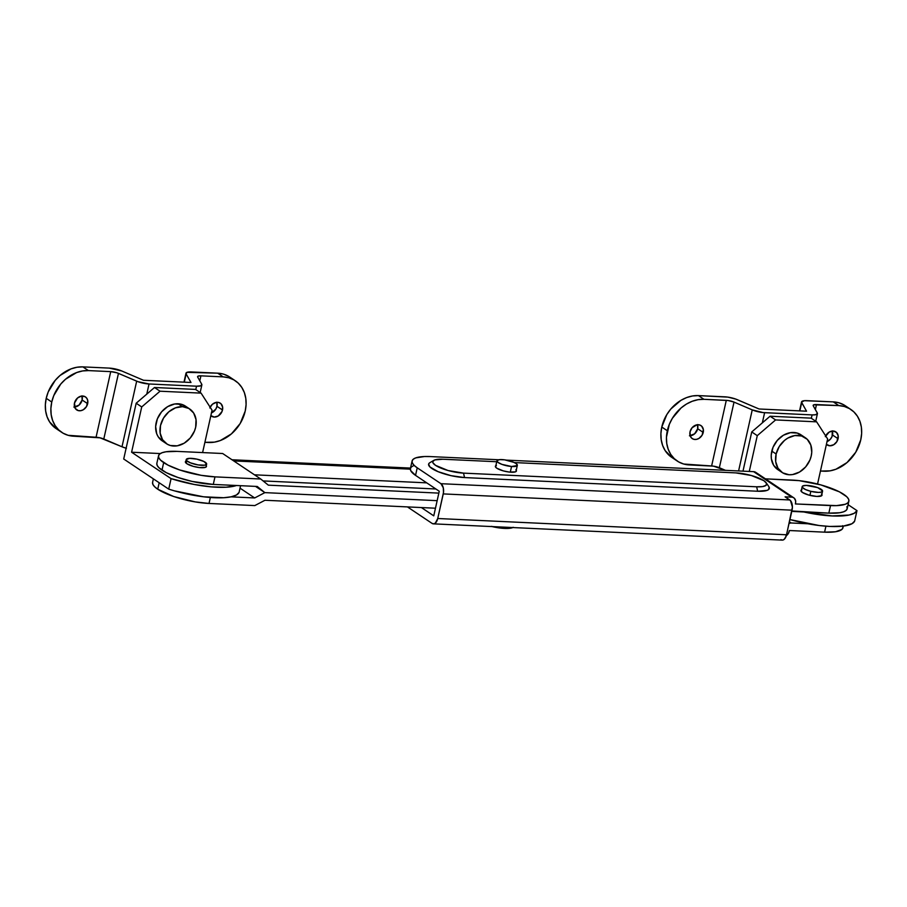 <?xml version="1.0" encoding="UTF-8"?>
<svg xmlns="http://www.w3.org/2000/svg" width="907" height="907" viewBox="0 0 907 907"><rect width="100%" height="100%" fill="white"/><g stroke="black" fill="none" stroke-linecap="round" stroke-linejoin="round"><path stroke-width="1.36" d="M81.936 395.849L82.129 399.998L87.662 403.706A7.834 6.281 -56.2 0 1 76.71 409.907A7.834 6.281 -56.2 0 1 74.476 403.093L75.236 408.399L78.161 410.576L80.734 410.701L83.365 409.715L86.528 406.506L87.798 400.86L86.902 398.4L85.122 396.699L81.403 396.098L77.571 397.958L74.476 403.093A7.834 6.281 -56.2 0 1 85.428 396.892A7.834 6.281 -56.2 0 1 87.662 403.706L82.129 399.998A7.834 6.281 123.8 0 0 81.993 396.03M210.118 407.175A7.834 6.281 -56.2 0 1 220.265 403.173A7.834 6.281 -56.2 0 1 222.498 409.998L216.966 406.291A7.834 6.281 123.8 0 0 216.83 402.323M126.424 448.296L122.003 446.788L136.674 381.167A11.145 2.902 -167.4 0 0 149.043 383.978L196.536 386.189L149.043 383.978L146.775 394.137L149.043 383.978L138.034 381.7L118.454 373.389L136.674 381.167L122.003 446.788L103.795 439.011L118.454 373.389L116.686 372.732L110.722 371.632L88.41 370.589L110.722 371.632L96.063 437.253L68.161 435.315L63.082 433.195L58.683 429.918L55.157 425.632L52.629 420.497L51.177 414.692L50.894 408.456L51.756 402.028L53.751 395.656L60.769 384.035L65.531 379.228L76.63 372.562L82.548 370.952L88.41 370.589L82.866 366.882L109.248 368.106L82.866 366.882L77.004 367.244L71.086 368.854L59.987 375.521L55.236 380.328L48.207 391.949L46.223 398.32L45.35 404.749L45.645 410.984L47.085 416.789L49.613 421.925L56.257 428.694M74.612 407.062A7.834 6.281 123.8 0 0 82.129 399.998L79.022 405.134L73.875 407.073M143.51 380.271L121.617 370.918L143.51 380.271L190.992 382.482L143.51 380.271M185.98 373.219A11.145 2.902 -167.4 0 0 186.128 373.933L184.291 382.176L186.128 373.933L190.992 382.482L186.128 373.933L186.967 372.346L217.703 373.174L191.32 371.938A11.145 2.902 -167.4 0 0 185.98 373.219L183.985 382.164M228.36 376.19L223.281 374.069L217.703 373.174L223.247 376.881L228.825 377.777L233.904 379.897L238.292 383.162L241.818 387.459L244.357 392.595L245.797 398.4L246.092 404.624L245.219 411.052L240.185 423.512L231.444 433.863L220.344 440.53L214.437 442.14L204.891 442.333L208.576 442.503A34.829 27.902 -56.2 0 0 245.219 411.052A34.829 27.902 -56.2 0 0 235.276 380.747L229.732 377.04A34.829 27.902 123.8 0 0 217.703 373.174L223.247 376.881L200.923 375.838L223.247 376.881A34.829 27.902 -56.2 0 1 235.276 380.747M216.773 402.141L216.966 406.291L215.832 409.091L211.365 412.923M199.801 380.827L200.923 375.838L198.202 376.088L197.681 377.085L201.728 384.205L197.681 377.085A6.961 1.814 -167.4 0 1 197.59 376.632A6.961 1.814 -167.4 0 1 200.923 375.838L199.801 380.827M211.478 412.878A7.834 6.281 123.8 0 0 216.966 406.291L222.498 409.998A7.834 6.281 -56.2 0 1 211.546 416.2A7.834 6.281 -56.2 0 1 210.855 415.644L214.256 417.073L218.202 415.996L222.056 411.427L222.634 407.152L220.945 403.717L218.814 402.504L216.24 402.391L212.408 404.25L209.766 407.946M196.536 386.189L195.776 389.579L196.536 386.189L200.889 385.781L201.728 384.205A11.145 2.902 -167.4 0 1 201.864 384.919A11.145 2.902 -167.4 0 1 196.536 386.189M126.13 448.205A11.145 2.902 12.6 0 1 122.003 446.788L100.008 437.82L73.739 436.21A34.829 27.902 -56.2 0 1 61.699 432.344A34.829 27.902 -56.2 0 1 51.756 402.028L46.223 398.32A34.829 27.902 123.8 0 0 56.166 428.637L61.699 432.344M109.248 368.106L121.617 370.918A11.145 2.902 -167.4 0 0 109.248 368.106M46.223 398.32L51.756 402.028A34.829 27.902 -56.2 0 1 88.41 370.589L82.866 366.882A34.829 27.902 123.8 0 0 46.223 398.32M103.795 439.011A6.961 1.814 12.6 0 0 96.063 437.253L110.722 371.632A6.961 1.814 -167.4 0 1 118.454 373.389L103.795 439.011M827.037 441.596A7.834 6.281 123.8 0 0 832.524 435.009L838.068 438.716A7.834 6.281 -56.2 0 1 827.116 444.918A7.834 6.281 -56.2 0 1 826.413 444.362L829.814 445.791L833.76 444.713L836.934 441.516L838.193 435.859L836.503 432.435L833.125 431.018L829.179 432.095L825.325 436.664M690.17 435.779A7.834 6.281 123.8 0 0 697.687 428.716L703.231 432.424A7.834 6.281 -56.2 0 1 692.279 438.625A7.834 6.281 -56.2 0 1 690.034 431.811L690.227 435.961L691.599 438.081L693.73 439.294L696.304 439.419L698.923 438.421L702.097 435.224L703.356 429.578L701.667 426.143L699.535 424.93L696.961 424.816L692.064 427.753L690.034 431.811A7.834 6.281 -56.2 0 1 700.986 425.598A7.834 6.281 -56.2 0 1 703.231 432.424L697.687 428.716L694.592 433.841L689.445 435.791M843.918 404.907L838.839 402.787L833.261 401.88L804.339 400.69L801.527 402.164L806.55 411.2L759.068 408.989L735.815 399.103L727.856 397.13L698.424 395.599L692.563 395.962L686.656 397.572L680.908 400.361L670.795 409.046L666.815 414.59L661.781 427.038L660.908 433.467L661.203 439.702L662.643 445.496L665.182 450.643L671.815 457.411M832.331 430.848L832.082 436.437L830.495 439.056L826.935 441.641M799.849 410.894L801.697 402.651L806.55 411.2L759.068 408.989L737.176 399.636A11.145 2.902 -167.4 0 0 724.806 396.824L698.424 395.599L703.968 399.307L726.292 400.35L711.621 465.971L683.719 464.033L678.64 461.912L674.252 458.636L670.715 454.35L668.187 449.203L666.747 443.41L666.452 437.174L669.309 424.374L672.359 418.297L681.089 407.946L686.44 404.068L692.188 401.279L698.107 399.67L703.968 399.307L728.196 400.531L734.024 402.107L752.243 409.885L738.593 470.948L752.243 409.885L763.127 412.583L812.094 414.907L811.334 418.297L812.094 414.907L815.654 414.726L817.445 413.399L813.239 405.792L813.76 404.805L838.805 405.588L844.383 406.495L849.462 408.615L853.85 411.88L857.387 416.166L859.915 421.313L861.355 427.106L861.65 433.342L860.777 439.77L855.743 452.23L847.013 462.57L835.914 469.248L829.996 470.858L820.45 471.05L824.134 471.221A34.829 27.902 -56.2 0 0 860.777 439.77A34.829 27.902 -56.2 0 0 850.834 409.465A34.829 27.902 -56.2 0 0 838.805 405.588L833.261 401.88L806.879 400.656A11.145 2.902 -167.4 0 0 801.55 401.926A11.145 2.902 -167.4 0 0 801.697 402.651L799.849 410.894M697.494 424.567L697.687 428.716A7.834 6.281 123.8 0 0 697.551 424.748M677.268 461.062L671.724 457.355A34.829 27.902 123.8 0 1 661.781 427.038L667.325 430.746A34.829 27.902 -56.2 0 1 703.968 399.307L698.424 395.599A34.829 27.902 123.8 0 0 661.781 427.038L667.325 430.746A34.829 27.902 -56.2 0 0 677.268 461.062A34.829 27.902 -56.2 0 0 689.297 464.928L713.526 466.153L725.475 470.348L719.353 467.729L734.024 402.107L752.243 409.885A11.145 2.902 -167.4 0 0 764.612 412.696L812.094 414.907A11.145 2.902 -167.4 0 0 817.434 413.637A11.145 2.902 -167.4 0 0 817.286 412.912L813.239 405.792A6.961 1.814 -167.4 0 1 813.148 405.35A6.961 1.814 -167.4 0 1 816.481 404.556L838.805 405.588L833.261 401.88A34.829 27.902 123.8 0 1 845.301 405.758L850.834 409.465M762.333 422.855L764.612 412.696L762.333 422.855M815.37 409.545L816.481 404.556L815.37 409.545M825.676 435.893A7.834 6.281 -56.2 0 1 835.823 431.891A7.834 6.281 -56.2 0 1 838.068 438.716L832.524 435.009A7.834 6.281 123.8 0 0 832.388 431.029M726.292 400.35A6.961 1.814 -167.4 0 1 734.024 402.107L719.353 467.729A6.961 1.814 12.6 0 0 711.621 465.971L726.292 400.35M511.559 466.493L510.29 472.173L511.559 466.493A10.442 2.721 -167.4 0 1 496.957 460.779A10.442 2.721 -167.4 0 1 502.739 459.634A10.442 2.721 -167.4 0 1 517.341 465.336A10.442 2.721 -167.4 0 1 511.559 466.493L517.262 465.552L516.366 463.772L513.974 462.4L504.621 459.838L499.553 459.622L497.036 460.563L497.943 462.355L501.945 464.373L511.559 466.493M492.059 526.582A20.895 5.442 12.6 0 0 502.92 528.316L503.192 527.103L502.92 528.316A20.895 5.442 12.6 0 0 512.874 527.557M513.362 527.318L506.344 528.464L491.197 526.377M186.819 460.767L186.264 463.273L186.819 460.767L190.357 462.808L197.941 464.894L204.642 465.189L206.637 464.078A10.442 2.721 -167.4 0 1 197.896 464.883A10.442 2.721 -167.4 0 1 186.819 460.767A10.442 2.721 -167.4 0 1 186.241 459.554L186.819 460.767M206.048 462.887A10.442 2.721 -167.4 0 1 206.637 464.112L203.996 461.527L196.932 459.146L189.574 458.341L186.23 459.577A10.442 2.721 -167.4 0 1 194.982 458.772A10.442 2.721 -167.4 0 1 206.048 462.887M240.026 488.147L254.686 497.954L231.024 496.843L254.686 497.954L240.026 488.147M209.029 503.453L254.799 505.584L264.969 500.256L435.473 508.215L264.969 500.256L254.799 505.584L209.029 503.453L210.356 497.478L209.029 503.453L195.232 501.9L173.747 496.537L157.739 489.202A38.309 9.977 12.6 0 0 209.029 503.453M152.591 482.377L152.909 484.44L154.644 486.742L157.739 489.202L159.179 482.751L157.739 489.202A38.309 9.977 12.6 0 1 152.603 482.343L153.374 478.862M437.163 500.664L264.855 492.626L255.525 486.39L264.855 492.626L254.686 497.954L264.855 492.626L437.163 500.664L264.855 492.626L255.525 486.39L264.855 492.626L257.248 486.469L264.855 492.626L437.163 500.664M206.274 465.71A10.793 2.812 -167.4 0 1 206.456 466.481A10.793 2.812 -167.4 0 1 198.406 467.434A10.793 2.812 -167.4 0 1 186.831 463.704L193.293 466.368L199.415 467.57L205.435 467.343L206.456 466.47L205.878 465.246M156.843 463.341L157.16 465.404L158.895 467.706L166.332 472.683L178.01 477.501L192.159 481.436L213.281 484.417L257.248 486.469L213.281 484.417L214.97 476.867L201.184 475.325L179.688 469.951L168.01 465.132L160.584 460.166L158.85 457.854L158.532 455.79L159.655 454.056L162.172 452.695L165.992 451.777L176.876 451.38L222.657 453.511L260.74 479.009L214.97 476.867L260.74 479.009L222.657 453.511L176.876 451.38A38.309 9.977 -167.4 0 0 158.544 455.768L156.854 463.318A38.309 9.977 12.6 0 0 161.99 470.166L163.679 462.627A38.309 9.977 -167.4 0 1 158.544 455.768M186.411 460.903L185.47 462.355L186.831 463.704A10.793 2.812 -167.4 0 1 185.391 461.765A10.793 2.812 -167.4 0 1 185.878 461.153M410.338 469.157L233.711 460.915L410.338 469.157M254.482 474.815L426.732 482.853L254.482 474.815M231.977 459.758L410.497 468.08L231.977 459.758M438.841 493.113L268.347 485.166L260.74 479.009L268.347 485.166L438.841 493.113M263.121 480.925L435.904 488.986L263.121 480.925M163.679 462.627L161.99 470.166A38.309 9.977 12.6 0 0 213.281 484.417L214.97 476.867A38.309 9.977 -167.4 0 1 163.679 462.627M496.39 465.416L495.46 466.878L496.821 468.216A10.793 2.812 -167.4 0 1 495.369 466.289A10.793 2.812 -167.4 0 1 495.868 465.665M821.447 493.952L821.708 495.675L816.856 496.435L808.851 495.086L802.4 492.422A10.793 2.812 -167.4 0 1 800.949 490.483A10.793 2.812 -167.4 0 1 801.448 489.871M433.761 515.845L421.37 507.546L433.761 515.845L439.26 491.243L433.761 515.845M789.135 523.282A6.1 4.886 -56.2 0 1 791.097 522.976L807.786 523.758L791.097 522.976L789.453 521.876L791.097 522.976L789.045 523.316M785.881 536.014L788.353 533.52L789.419 530.527L824.588 532.16L835.483 531.774L841.809 529.495L842.932 527.749L842.626 525.686M414.046 465.438L411.529 466.799L410.395 468.534A38.309 9.977 12.6 0 0 415.542 475.37L439.26 491.243L415.542 475.37L417.231 467.819L414.136 465.359L412.402 463.058L412.084 460.994L413.207 459.248L415.723 457.888L424.51 456.527L430.428 456.584L498.623 459.758L430.428 456.584A38.309 9.977 -167.4 0 0 412.095 460.971L410.406 468.511L410.712 470.608L415.542 475.37L417.231 467.819L440.949 483.692L417.231 467.819A38.309 9.977 -167.4 0 1 412.095 460.971M506.355 460.121L753.604 471.651L791.686 497.138L785.099 496.832L789.77 499.961L440.949 483.692L443.274 487.785L443.5 492.376L437.741 518.509L435.383 523.067L433.727 523.838L432.072 523.396L408.354 507.523L432.072 523.396A8.004 4.308 92.7 0 0 433.387 523.849A8.004 4.308 92.7 0 0 437.741 518.509L786.562 534.779L792.412 507.081L790.519 500.63L785.099 496.832L791.686 497.138A6.1 4.886 -56.2 0 1 793.795 497.818A6.1 4.886 -56.2 0 1 795.541 503.124L795.643 500.913L794.328 498.238L753.604 471.651L506.355 460.121M429.328 463.046L428.614 464.157L429.918 466.935L438.092 471.674L451.085 475.676L464.531 477.57L757.651 491.243L767.005 490.404L768.614 489.542L769.125 487.127M407.47 506.9L408.354 507.523A38.309 9.977 12.6 0 1 407.47 506.9M789.872 519.541L819.055 525.504L829.848 526.445L843.272 526.105L842.932 527.772A38.309 9.977 12.6 0 1 824.588 532.16L825.926 526.196L824.588 532.16L789.419 530.527L789.226 531.343A6.1 4.886 -56.2 0 1 786.312 535.731M780.893 539.665L782.548 540.107L784.204 539.336L786.154 536.207L792.06 510.176L443.251 493.907L437.741 518.509L786.562 534.779A8.004 4.308 -87.3 0 1 782.208 540.119L433.387 523.849M791.8 510.958L828.839 513.135L830.529 505.584L795.36 503.941L795.541 503.124L795.36 503.941L836.458 505.63L845.233 504.269L847.75 502.92L848.873 501.174L848.567 499.111L846.821 496.798L839.394 491.832L820.824 484.894L799.101 480.631L765.429 478.839L792.446 480.098A38.309 9.977 -167.4 0 1 843.725 494.349A38.309 9.977 -167.4 0 1 848.873 501.197A38.309 9.977 -167.4 0 1 830.529 505.584L828.839 513.135L793.67 511.491A6.1 4.886 -56.2 0 1 791.879 511.004M821.833 494.428A10.793 2.812 -167.4 0 1 822.025 495.199A10.793 2.812 -167.4 0 1 813.964 496.152A10.793 2.812 -167.4 0 1 802.4 492.422L800.949 490.494L801.969 489.621M793.795 497.818L755.712 472.332A6.1 4.886 123.8 0 0 753.604 471.651L756.857 473.511M846.877 506.65L847.183 508.714L846.061 510.46L843.544 511.82L839.735 512.738L828.839 513.135A38.309 9.977 12.6 0 0 847.183 508.748L848.873 501.197M433.829 460.359L429.873 462.672A24.376 6.349 12.6 0 0 437.344 471.368A24.376 6.349 12.6 0 0 464.531 477.57L463.534 473.125A20.895 5.442 -167.4 0 1 440.224 467.808A20.895 5.442 -167.4 0 1 433.829 460.359A20.895 5.442 -167.4 0 1 442.752 459.225L496.741 461.742L442.752 459.225L434.736 459.94L432.752 461.629L432.922 462.763L435.553 465.359L448.047 470.518L463.534 473.125L464.531 477.57L757.651 491.243L756.653 486.798L463.534 473.125L756.653 486.798L757.651 491.243A24.376 6.349 12.6 0 0 768.819 486.583L766.222 482.807A20.895 5.442 -167.4 0 1 756.653 486.798L762.594 486.583L766.052 485.347L766.494 483.272L763.853 480.676L751.359 475.517L735.883 472.898A20.895 5.442 -167.4 0 1 766.222 482.807M514.314 462.57L735.883 472.898L514.314 462.57M516.253 470.223A10.793 2.812 -167.4 0 1 516.434 470.994A10.793 2.812 -167.4 0 1 508.385 471.946A10.793 2.812 -167.4 0 1 496.821 468.216L503.272 470.88L509.394 472.082L515.414 471.867L516.446 470.982L515.868 469.758M443.251 493.907L792.06 510.176A8.004 4.308 -87.3 0 0 789.77 499.961L440.949 483.692A8.004 4.308 92.7 0 1 443.251 493.907M171.072 478.635L168.725 489.134A52.232 13.605 12.6 0 0 239.074 492.41L240.582 485.687L239.074 492.41L236.432 495.007L231.206 496.809L223.689 497.728L203.485 496.787L174.303 490.823L168.725 489.134L123.715 459.01L136.175 403.23L123.715 459.01L168.725 489.134L171.072 478.635L194.223 484.474L211.376 486.878L226.036 487.229L236.5 485.494A52.232 13.605 -167.4 0 1 171.072 478.635L131.594 452.219L171.072 478.635M202.601 452.582L212.068 410.213L202.601 452.582M154.496 387.504L136.175 403.23L141.719 406.937L131.594 452.219L141.719 406.937L160.04 391.212L201.082 393.128L212.068 410.213L201.082 393.128L160.04 391.212L154.496 387.504L195.538 389.42L154.496 387.504L160.04 391.212L141.719 406.937L136.175 403.23L154.496 387.504M160.335 453.557L131.594 452.219L160.335 453.557M195.538 389.42L201.082 393.128L195.538 389.42M856.979 510.63A52.232 13.605 -167.4 0 1 803.795 511.967L832.195 515.947L849.122 515.029L854.337 513.215L856.979 510.63L848.09 504.677L856.979 510.63L854.632 521.128L856.979 510.63M789.963 519.564A52.232 13.605 12.6 0 0 854.632 521.128L851.99 523.724L843.272 526.105M817.547 484.032L827.626 438.931L817.547 484.032M770.066 416.222L751.744 431.947L742.98 471.164L751.744 431.947L757.277 435.655L749.273 471.447L757.277 435.655L775.598 419.93L816.64 421.846L827.626 438.931L816.64 421.846L775.598 419.93L770.066 416.222L811.096 418.138L770.066 416.222L775.598 419.93L757.277 435.655L751.744 431.947L770.066 416.222M811.096 418.138L816.64 421.846L811.096 418.138M809.928 495.358L810.824 491.333A10.442 2.721 -167.4 0 1 802.173 486.628A10.442 2.721 -167.4 0 1 813.908 486.469A10.442 2.721 -167.4 0 1 822.558 491.186A10.442 2.721 -167.4 0 1 810.824 491.333L809.928 495.358M810.824 491.333L818.42 492.399L821.107 492.161L822.57 490.902L817.649 487.615L806.312 485.404L802.763 485.959L802.446 487.512L805.473 489.531L810.824 491.333M189.71 408.989L185.391 406.098A20.895 16.745 123.8 0 0 178.169 403.774L182.5 406.665A20.895 16.745 -56.2 0 1 189.71 408.989A20.895 16.745 -56.2 0 1 194.257 431.551A20.895 16.745 -56.2 0 1 173.69 446.04A20.895 16.745 -56.2 0 1 166.469 443.716A20.895 16.745 -56.2 0 1 161.934 421.154A20.895 16.745 -56.2 0 1 182.5 406.665L178.169 403.774A20.895 16.745 123.8 0 0 157.603 418.263A20.895 16.745 123.8 0 0 162.149 440.825L166.469 443.716M182.5 406.665L175.425 407.855L168.77 411.857L163.532 418.059L160.505 425.53L160.165 433.127L162.546 439.702L167.296 444.226L170.346 445.507L177.205 445.825L184.212 443.183L190.277 437.979L194.483 431.006L195.685 427.174L196.025 419.578L193.645 413.014L188.894 408.479L182.5 406.665M187.193 407.549L181.513 404.307L174.654 403.989L167.659 406.631L161.582 411.835L157.376 418.819L155.653 426.494L156.696 433.716L158.215 436.8L162.965 441.335M805.28 437.707L800.949 434.804A20.895 16.745 123.8 0 0 771.8 451.108A20.895 16.745 123.8 0 0 777.707 469.543L782.038 472.434A20.895 16.745 -56.2 0 1 776.131 453.999L771.8 451.108L776.131 453.999A20.895 16.745 -56.2 0 1 805.28 437.707A20.895 16.745 -56.2 0 1 811.187 456.142A20.895 16.745 -56.2 0 1 782.038 472.434M811.187 456.142L811.754 452.287L810.801 445.031L807.241 439.305L801.607 435.984L794.77 435.564L787.764 438.115L784.532 440.405L779.226 446.55L776.131 453.999L775.689 461.618L777.991 468.227L782.673 472.842L789.033 474.746L792.537 474.576L799.555 472.025L805.665 466.89L809.951 459.962L811.187 456.142M802.91 436.414L797.287 433.081L790.439 432.673L783.433 435.224L777.322 440.36L773.036 447.287L771.233 454.963L771.358 458.715L773.66 465.336L778.353 469.939M201.864 384.931L200.164 392.516M815.733 421.233L817.434 413.637M799.543 410.871L801.55 401.926M515.947 471.606L517.341 465.348M495.551 467.048L496.957 460.779M206.637 464.112L205.968 467.094M186.241 459.554L185.572 462.536M801.13 491.254L802.162 486.64M821.527 495.812L822.558 491.197"/></g></svg>
